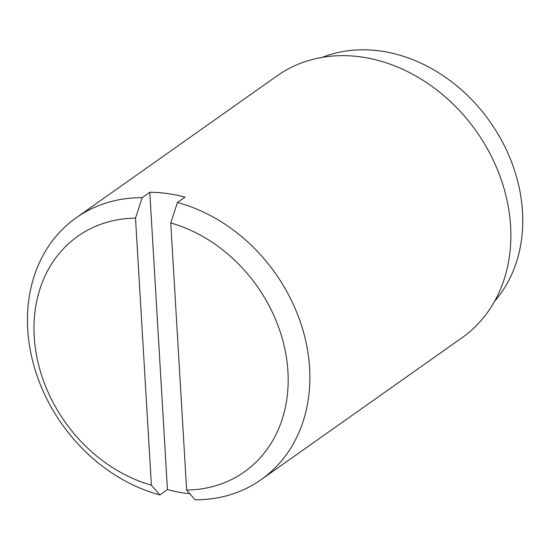 <?xml version="1.0" encoding="UTF-8"?>
<svg xmlns="http://www.w3.org/2000/svg" width="550" height="550" viewBox="0 0 550 550"><rect width="100%" height="100%" fill="white"/><g stroke="black" fill="none" stroke-linecap="round" stroke-linejoin="round"><path stroke-width="0.82" d="M151.387 485.203L135.52 218.116A144.272 117.597 -125.2 0 0 34.224 336.648A144.272 117.597 -125.2 0 0 151.387 485.203L159.871 494.959L167.454 489.603A160.297 130.666 -125.2 0 0 189.853 493.763M261.147 479.648A160.297 130.666 -125.2 0 1 195.106 499.806L186.629 490.043A144.272 117.597 -125.2 0 0 287.925 371.511A144.272 117.597 -125.2 0 0 170.761 222.956L177.444 202.482A160.297 130.666 -125.2 0 1 309.602 368.087A160.297 130.666 -125.2 0 1 261.147 479.648L462.138 337.666A160.297 130.666 -125.2 0 0 510.586 226.105A160.297 130.666 -125.2 0 0 424.222 81.07A160.297 130.666 -125.2 0 0 277.152 75.811L76.168 217.793A160.297 130.666 -125.2 0 0 34.87 368.954A160.297 130.666 -125.2 0 0 159.871 494.959M177.444 202.482L185.027 197.127A160.297 130.666 -125.2 0 0 149.792 192.28L142.209 197.643A160.297 130.666 -125.2 0 0 76.168 217.793M167.454 489.603L149.792 192.28M186.629 490.043L170.761 222.956M142.209 197.643L135.52 218.116M494.581 301.338A152.288 124.135 -125.2 0 0 522.5 211.743A152.288 124.135 -125.2 0 0 322.231 57.372"/></g></svg>
